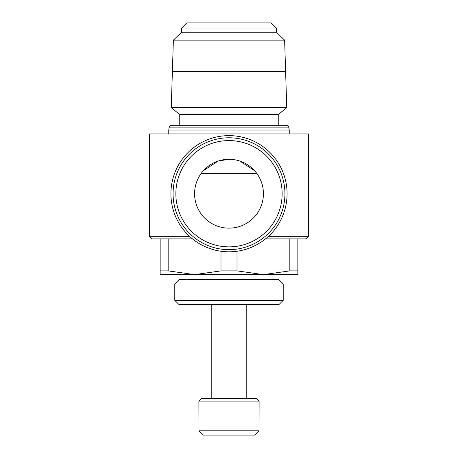 <?xml version="1.0" encoding="UTF-8"?>
<svg xmlns="http://www.w3.org/2000/svg" width="458" height="458" viewBox="0 0 458 458"><rect width="100%" height="100%" fill="white"/><g stroke="black" fill="none" stroke-linecap="round" stroke-linejoin="round"><path stroke-width="0.69" d="M189.509 236.317L149.4 236.317L151.982 238.899L192.492 238.899M265.508 238.899L306.018 238.899L308.6 236.317L308.6 133.908L149.4 133.908L149.4 236.317M220.991 251.247L220.991 270.884L194.576 274.611L297.843 274.611L297.843 270.884L289.834 270.884L263.424 274.611L237.009 270.884L220.991 270.884M168.762 130.038L169.105 127.885L288.895 127.885L289.238 130.038L168.762 130.038L168.762 133.908M179.754 125.303L179.754 114.546L278.246 114.546L278.246 125.303L171.687 125.303C170.107 125.475 169.242 126.334 169.105 127.885M229 71.522L201.268 71.477M172.391 71.522L171.258 107.682L286.742 107.682L278.246 114.546M284.63 40.161L277.033 32.799L180.967 32.799L173.37 40.161L172.391 71.477L285.609 71.477L284.63 40.161L173.37 40.161M181.671 28.064L186.835 22.9L271.165 22.9L276.329 28.064L181.671 28.064L181.671 32.799M229 300.339L174.784 300.339L179.089 304.644L278.911 304.644L283.216 300.339L229 300.339M174.784 283.989L179.089 279.683L278.911 279.683L283.216 283.989L174.784 283.989L174.784 300.339M259.045 430.795L254.682 435.1L203.318 435.1L198.955 430.795L198.881 401.111L259.119 401.111L259.045 430.795L198.955 430.795M259.119 401.111L256.497 398.529L201.503 398.529L198.881 401.111M229 251.803A58.086 58.086 0 0 0 287.086 193.717A58.086 58.086 0 0 0 229 135.631A58.086 58.086 0 0 0 170.914 193.717A58.086 58.086 0 0 0 229 251.803M284.933 193.717A55.933 55.933 0 0 0 229 137.784A55.933 55.933 0 0 0 173.067 193.717A55.933 55.933 0 0 0 229 249.656A55.933 55.933 0 0 0 284.933 193.717A55.933 55.933 0 0 1 229 249.656A55.933 55.933 0 0 1 173.067 193.717M263.424 193.717A34.424 34.424 0 0 1 229 228.141A34.424 34.424 0 0 1 194.576 193.717A34.424 34.424 0 0 1 229 159.298A34.424 34.424 0 0 1 263.424 193.717M201.268 173.324L256.732 173.324M229 159.298L218.123 161.061L203.484 170.616L202.287 172.008M255.713 172.008L254.516 170.616L239.877 161.061M286.742 107.682L285.615 71.562L229 71.562M288.895 127.885C288.758 126.334 287.893 125.475 286.313 125.303L229 125.303M194.576 274.611L168.166 270.884L160.157 270.884L160.157 274.611L194.576 274.611M297.843 270.884L297.843 238.899M289.834 238.899L289.834 270.884M237.009 270.884L237.009 251.247M168.166 270.884L168.166 238.899M160.157 238.899L160.157 270.884M308.6 236.317L268.491 236.317M282.139 193.717A53.139 53.139 0 0 0 229 140.577A53.139 53.139 0 0 0 175.861 193.717A53.139 53.139 0 0 0 229 246.856A53.139 53.139 0 0 0 282.139 193.717M185.971 274.611L185.971 279.683M211.791 304.644L211.791 398.529M246.209 304.644L246.209 398.529M283.216 283.989L283.216 300.339M272.029 274.611L272.029 279.683M276.329 28.064L276.329 32.799M179.754 114.546L171.258 107.682M289.238 130.038L289.238 133.908"/></g></svg>
